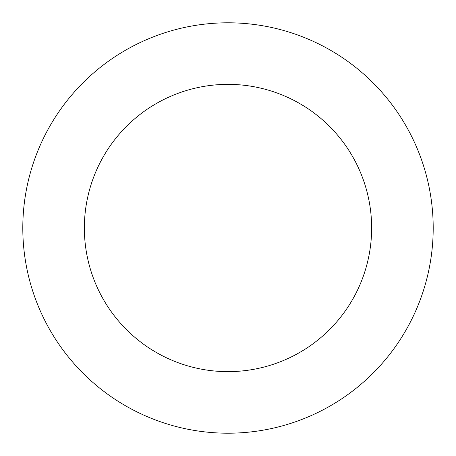 <?xml version="1.0" encoding="UTF-8"?>
<svg xmlns="http://www.w3.org/2000/svg" width="456" height="456" viewBox="0 0 456 456"><rect width="100%" height="100%" fill="white"/><g stroke="black" fill="none" stroke-linecap="round" stroke-linejoin="round"><path stroke-width="0.68" d="M228 22.8A205.2 205.2 0 0 1 433.2 228A205.2 205.2 0 0 1 228 433.2A205.2 205.2 0 0 1 22.8 228A205.2 205.2 0 0 1 228 22.8A205.2 205.2 0 0 1 433.2 228A205.2 205.2 0 0 1 228 433.2A205.2 205.2 0 0 1 22.8 228A205.2 205.2 0 0 1 228 22.8M228 371.64A143.64 143.64 0 0 1 84.36 228A143.64 143.64 0 0 1 228 84.36A143.64 143.64 0 0 1 371.64 228A143.64 143.64 0 0 1 228 371.64"/></g></svg>
